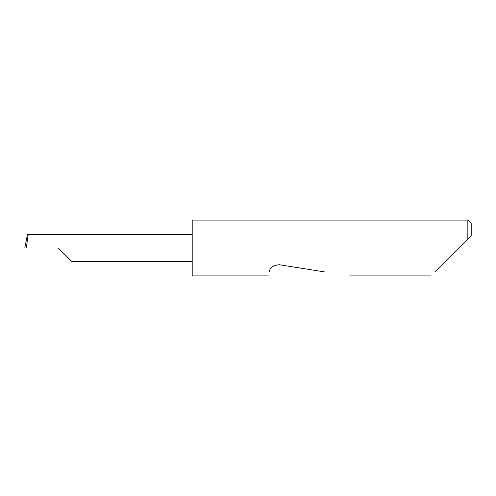 <?xml version="1.0" encoding="UTF-8"?>
<svg xmlns="http://www.w3.org/2000/svg" width="496" height="496" viewBox="0 0 496 496"><rect width="100%" height="100%" fill="white"/><g stroke="black" fill="none" stroke-linecap="round" stroke-linejoin="round"><path stroke-width="0.74" d="M58.28 248L71.672 261.392L58.28 248L71.672 261.392L58.28 248L26.294 248L28.191 234.608L27.435 234.608L24.8 247.981M435.004 271.92L467.852 239.072L467.852 220.1L192.2 220.1L192.2 275.9L268.739 275.9M269.365 271.92L269.359 271.975C268.541 277.152 268.541 277.152 269.359 271.975C269.576 267.79 272.899 265.379 279.316 264.74L324.632 271.92M26.858 237.373L24.8 247.988L26.294 248M192.2 234.608L28.191 234.608M471.2 235.724L467.852 239.072L471.2 235.724L471.2 223.448L467.852 220.1M71.672 261.392L192.2 261.392M431.024 275.9L349.779 275.9"/></g></svg>
